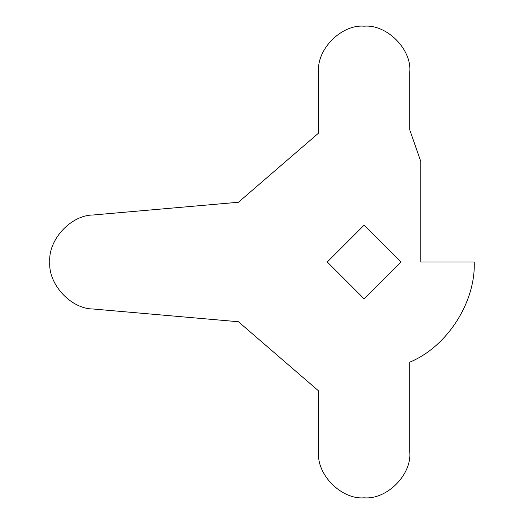 <?xml version="1.0" encoding="UTF-8"?>
<svg xmlns="http://www.w3.org/2000/svg" width="524" height="524" viewBox="0 0 524 524"><rect width="100%" height="100%" fill="white"/><g stroke="black" fill="none" stroke-linecap="round" stroke-linejoin="round"><path stroke-width="0.39" stroke-dasharray="2.62 1.97" d="M409.768 362.149L409.768 452.212C411.805 474.77 386.738 499.837 364.18 497.8C341.622 499.837 316.555 474.77 318.592 452.212L318.592 390.904L238.42 321.736L92.827 308.983C70.681 308.76 48.064 284.074 49.78 262C48.064 239.927 70.681 215.24 92.827 215.017L238.42 202.264L318.592 133.096L318.592 71.788C316.555 49.23 341.622 24.163 364.18 26.2C386.738 24.163 411.805 49.23 409.768 71.788L409.768 129.952L420.772 161.392L420.772 262L474.22 262M364.18 298.903L401.083 262L364.18 225.097L327.277 262L364.18 298.903"/><path stroke-width="0.79" d="M318.592 390.904L238.42 321.736L92.827 308.983C70.681 308.76 48.064 284.074 49.78 262C48.064 239.927 70.681 215.24 92.827 215.017L238.42 202.264L318.592 133.096L318.592 71.788C316.555 49.23 341.622 24.163 364.18 26.2C386.738 24.163 411.805 49.23 409.768 71.788L409.768 129.952L420.772 161.392L420.772 262L474.22 262C475.74 302.256 447.031 346.855 409.768 362.149L409.768 452.212C411.805 474.77 386.738 499.837 364.18 497.8C341.622 499.837 316.555 474.77 318.592 452.212L318.592 390.904M401.083 262L364.18 225.097L327.277 262L364.18 298.903L401.083 262M474.22 262C475.74 302.256 447.031 346.855 409.768 362.149"/></g></svg>
